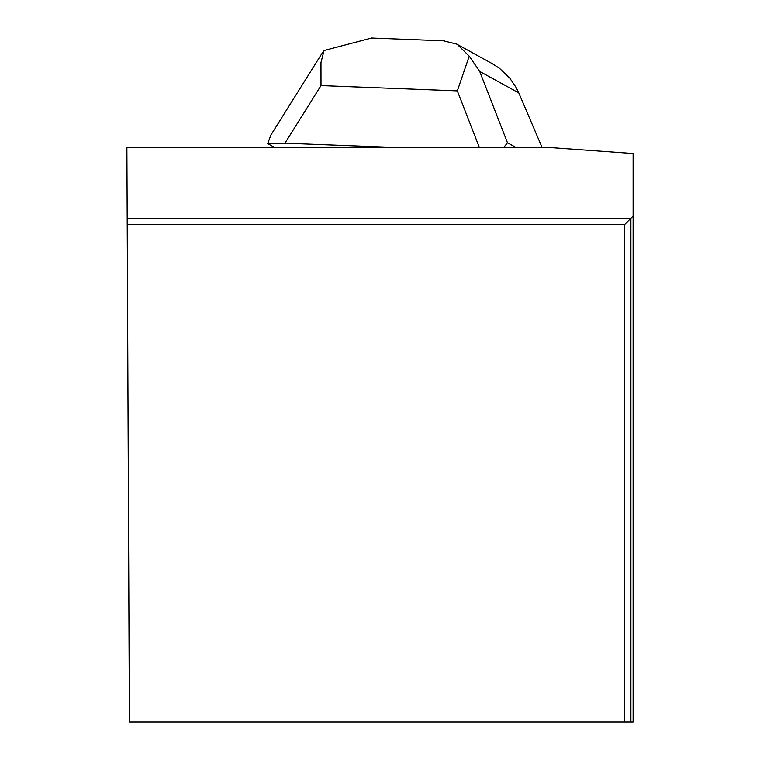 <?xml version="1.0" encoding="UTF-8"?>
<svg xmlns="http://www.w3.org/2000/svg" width="760" height="760" viewBox="0 0 760 760"><rect width="100%" height="100%" fill="white"/><g stroke="black" fill="none" stroke-linecap="round" stroke-linejoin="round"><path stroke-width="1.14" d="M633.118 216.096L633.118 722L630.895 722L630.895 218.32L633.118 216.096L633.118 153.53L547.39 147.373L126.882 147.373L129.39 722L624.653 722L624.653 224.561L127.214 224.561M630.895 722L624.653 722M624.653 224.561L630.895 218.32L127.195 218.32M321.185 54.663L270.873 135.081L267.691 143.63L274.493 147.373M392.112 147.373L284.943 143.222L321.005 85.595L320.976 62.548L324.016 50.53L371.64 38L373.568 38.104M515.803 147.373L507.481 142.794L479.721 71.449L518.776 92.901L516.268 87.732L509.846 78.223L499.472 68.305L492.204 63.621L457.026 44.289M503.804 147.373L507.481 142.794M443.555 40.812L457.073 44.194L469.233 56.154L479.721 71.449M469.233 56.154L457.33 90.877L479.313 147.373M267.691 143.63L284.943 143.222M542.032 147.373L518.776 92.901M321.204 54.634L324.016 50.53M321.005 85.595L457.33 90.877M444.619 40.85L371.64 38.029"/></g></svg>

